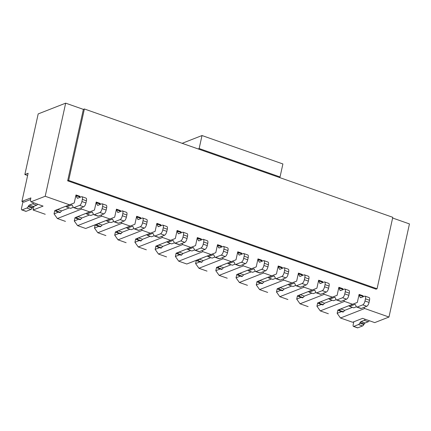 <?xml version="1.0" encoding="UTF-8"?>
<svg xmlns="http://www.w3.org/2000/svg" width="431" height="431" viewBox="0 0 431 431"><rect width="100%" height="100%" fill="white"/><g stroke="black" fill="none" stroke-linecap="round" stroke-linejoin="round"><path stroke-width="0.65" d="M392.619 218.011L409.45 223.926L388.977 317.038L364.712 308.51L363.92 307.4M279.024 177.351L84.384 108.973L68.674 180.427L377.06 288.77L392.776 217.31L279.024 177.351L280.042 176.952L282.898 163.958L202.01 135.539L182.151 143.318M74.229 202.963L65.776 206.271L66.557 206.955L71.514 205.011A3.47 1.304 109.4 0 1 71.95 204.989A3.47 1.304 109.4 0 1 72.306 205.339L73.259 207.257A3.47 1.304 -70.6 0 0 73.615 207.607A3.47 1.304 -70.6 0 0 74.051 207.586L79.649 205.393A3.47 1.304 -70.6 0 0 81.89 201.546L82.364 199.381A3.47 1.304 -70.6 0 0 81.987 196.703A3.47 1.304 -70.6 0 0 81.551 196.73L77.855 198.179A3.47 1.304 109.4 0 1 77.418 198.201A3.47 1.304 109.4 0 1 77.063 197.856L75.948 195.599A3.47 1.304 -70.6 0 0 75.872 195.475L74.229 202.963L69.466 204.79L45.201 196.261L65.674 103.154L83.366 109.372L84.384 108.973M65.674 103.154L38.187 113.913L24.858 174.544L27.622 175.514M280.042 176.952L199.154 148.533L198.136 148.932M68.674 180.427L67.656 180.826L376.042 289.169L377.06 288.77M363.236 296.749L363.101 296.48A3.47 1.304 -70.6 0 0 363.026 296.356L363.144 295.833L362.552 296.065M317.652 302.934L316.93 306.225L320.26 310.891L344.488 301.409L352.58 304.248L357.337 302.422L359.098 294.411L363.144 295.833M344.488 301.409L343.696 300.294M343.011 289.643L342.877 289.373A3.47 1.304 -70.6 0 0 342.807 289.249L342.92 288.727L342.327 288.959M301.129 297.39L296.706 299.119L300.041 303.79L324.268 294.303L332.355 297.142L337.117 295.316L338.874 287.305L342.92 288.727M324.268 294.303L323.476 293.193M322.787 282.542L322.657 282.273A3.47 1.304 -70.6 0 0 322.582 282.149L322.7 281.621L322.108 281.852M280.904 290.284L276.486 292.013L279.816 296.684L304.044 287.197L312.136 290.041L316.893 288.215L318.654 280.198L322.7 281.621M304.044 287.197L303.252 286.087M302.567 275.436L302.433 275.167A3.47 1.304 -70.6 0 0 302.363 275.043L302.476 274.52L301.883 274.752M260.685 283.178L256.262 284.913L259.597 289.578L283.824 280.096L291.911 282.935L296.668 281.109L298.43 273.098L302.476 274.52M283.824 280.096L283.032 278.981M282.343 268.33L282.213 268.06A3.47 1.304 -70.6 0 0 282.138 267.937L282.257 267.414L281.664 267.646M240.46 276.077L236.043 277.806L239.372 282.477L263.6 272.99L271.692 275.829L276.449 274.003L278.21 265.992L282.257 267.414M263.6 272.99L262.808 271.88M262.123 261.229L261.989 260.96A3.47 1.304 -70.6 0 0 261.919 260.836L262.032 260.308L261.439 260.539M220.241 268.971L215.818 270.7L219.153 275.371L243.38 265.884L251.467 268.728L256.224 266.902L257.986 258.886L262.032 260.308M243.38 265.884L242.588 264.774M241.899 254.123L241.769 253.854A3.47 1.304 -70.6 0 0 241.694 253.73L241.813 253.207L241.22 253.439M200.016 261.87L195.599 263.6L198.928 268.265L223.156 258.783L231.248 261.622L236.005 259.796L237.767 251.785L241.813 253.207M223.156 258.783L222.364 257.668M221.679 247.017L221.545 246.747A3.47 1.304 -70.6 0 0 221.475 246.624L221.588 246.101L220.995 246.333M176.096 253.207L175.374 256.493L178.703 261.164L202.936 251.677L211.023 254.516L215.78 252.69L217.542 244.679L221.588 246.101M202.936 251.677L202.144 250.567M201.455 239.916L201.325 239.647A3.47 1.304 -70.6 0 0 201.25 239.523L201.369 238.995L200.776 239.227M159.572 247.658L155.155 249.387L158.484 254.058L182.712 244.571L190.804 247.416L195.561 245.589L197.323 237.578L201.369 238.995M182.712 244.571L181.92 243.461M181.235 232.81L181.101 232.541A3.47 1.304 -70.6 0 0 181.031 232.417L181.144 231.894L180.551 232.126M139.353 240.557L134.93 242.287L138.259 246.952L162.492 237.47L170.579 240.309L175.336 238.483L177.098 230.472L181.144 231.894M162.492 237.47L161.7 236.355M161.011 225.704L160.882 225.435A3.47 1.304 -70.6 0 0 160.806 225.311L160.919 224.788L160.332 225.02M119.128 233.451L114.711 235.181L118.04 239.851L142.268 230.364L150.36 233.203L155.117 231.377L156.879 223.366L160.919 224.788M142.268 230.364L141.476 229.254M140.792 218.603L140.657 218.334A3.47 1.304 -70.6 0 0 140.581 218.21L140.7 217.682L140.107 217.914M98.909 226.345L94.486 228.074L97.815 232.745L122.048 223.258L130.135 226.103L134.892 224.276L136.654 216.265L140.7 217.682M122.048 223.258L121.256 222.148M120.567 211.497L120.438 211.228A3.47 1.304 -70.6 0 0 120.362 211.104L120.475 210.581L119.888 210.813M101.032 215.042L101.824 216.157L109.91 218.996L114.673 217.17L116.435 209.159L120.475 210.581M100.348 204.391L100.213 204.127A3.47 1.304 -70.6 0 0 100.137 204.003L100.256 203.475L99.663 203.707M54.764 210.581L54.042 213.868L57.371 218.539L81.604 209.051L89.691 211.89L94.448 210.064L96.21 202.053L100.256 203.475M81.604 209.051L80.807 207.941M75.899 195.356L79.638 196.671A3.47 1.304 109.4 0 1 79.918 196.897L80.031 196.369L79.444 196.601M75.872 195.475L75.991 194.952L80.031 196.369M67.656 180.826L83.366 109.372M357.337 302.422L348.889 305.73L349.665 306.414L353.711 307.836L356.399 306.78M349.665 306.414L354.627 304.475A3.47 1.304 109.4 0 1 355.058 304.448A3.47 1.304 109.4 0 1 355.413 304.798L356.367 306.721A3.47 1.304 -70.6 0 0 356.723 307.071L360.769 308.488A3.47 1.304 -70.6 0 0 361.205 308.461L366.803 306.274A3.47 1.304 -70.6 0 0 369.044 302.427L369.518 300.262A3.47 1.304 -70.6 0 0 369.141 297.584L365.1 296.162A3.47 1.304 -70.6 0 0 364.664 296.189L360.962 297.638A3.47 1.304 109.4 0 1 360.526 297.665A3.47 1.304 109.4 0 1 360.176 297.315L359.055 295.057A3.47 1.304 -70.6 0 0 358.985 294.933M338.599 310.552L342.645 311.974A4.628 1.74 -70.6 0 0 343.227 311.942L344.789 310.336L340.743 308.919L338.071 309.964A4.628 1.74 -70.6 0 0 338.599 310.552A4.628 1.74 -70.6 0 0 339.181 310.519L340.743 308.919L348.889 305.73M356.723 307.071A3.47 1.304 -70.6 0 0 357.159 307.044L362.757 304.852A3.47 1.304 -70.6 0 0 364.998 301.005L365.477 298.839A3.47 1.304 -70.6 0 0 365.1 296.162M359.007 294.82L362.746 296.129A3.47 1.304 109.4 0 1 363.026 296.356M352.58 304.248L338.071 309.964M341.573 311.597L337.155 313.326L340.485 317.997L352.617 322.259L362.595 318.353L374.728 322.614L388.977 317.038M337.877 310.04L337.155 313.326M343.534 311.818L339.488 310.401M352.38 307.368L344.789 310.336M320.26 310.891L328.352 313.736M332.156 300.262L324.565 303.235L320.519 301.813L317.852 302.858A4.628 1.74 -70.6 0 0 318.38 303.451A4.628 1.74 -70.6 0 0 318.962 303.413L320.519 301.813L328.664 298.624L329.446 299.308L334.402 297.368A3.47 1.304 109.4 0 1 334.839 297.342A3.47 1.304 109.4 0 1 335.194 297.692L336.148 299.615A3.47 1.304 -70.6 0 0 336.498 299.965A3.47 1.304 -70.6 0 0 336.934 299.938L342.537 297.746A3.47 1.304 -70.6 0 0 344.778 293.899L345.253 291.733A3.47 1.304 -70.6 0 0 344.875 289.061A3.47 1.304 -70.6 0 0 344.439 289.088L340.743 290.532A3.47 1.304 109.4 0 1 340.307 290.559A3.47 1.304 109.4 0 1 339.951 290.208L338.836 287.956A3.47 1.304 -70.6 0 0 338.761 287.833M321.348 304.491L316.93 306.225M332.355 297.142L317.852 302.858M337.117 295.316L328.664 298.624M329.446 299.308L333.492 300.73L336.18 299.68M336.498 299.965L340.544 301.388A3.47 1.304 -70.6 0 0 340.98 301.361L346.578 299.168A3.47 1.304 -70.6 0 0 348.819 295.321L349.299 293.155A3.47 1.304 -70.6 0 0 348.921 290.478L344.875 289.061M318.38 303.451L322.42 304.868A4.628 1.74 -70.6 0 0 323.002 304.836L324.565 303.235M338.788 287.714L342.526 289.029A3.47 1.304 109.4 0 1 342.807 289.249M323.309 304.717L319.263 303.295M89.691 211.89L75.188 217.607A4.628 1.74 -70.6 0 0 75.711 218.199A4.628 1.74 -70.6 0 0 76.292 218.161L77.855 216.561L75.188 217.607M94.448 210.064L86.001 213.372L86.782 214.056L91.738 212.117A3.47 1.304 109.4 0 1 92.175 212.09A3.47 1.304 109.4 0 1 92.525 212.44L93.479 214.363A3.47 1.304 -70.6 0 0 93.834 214.713A3.47 1.304 -70.6 0 0 94.27 214.686L99.868 212.494A3.47 1.304 -70.6 0 0 102.109 208.647L102.589 206.487A3.47 1.304 -70.6 0 0 102.212 203.809A3.47 1.304 -70.6 0 0 101.775 203.836L98.074 205.28A3.47 1.304 109.4 0 1 97.638 205.307A3.47 1.304 109.4 0 1 97.287 204.957L96.167 202.705A3.47 1.304 -70.6 0 0 96.097 202.581M96.124 202.462L99.857 203.777A3.47 1.304 109.4 0 1 100.137 204.003M78.684 219.244L74.267 220.974L77.596 225.639L85.683 228.484L95.407 224.713A4.628 1.74 -70.6 0 0 95.935 225.3A4.628 1.74 -70.6 0 0 96.517 225.268L98.079 223.667L95.407 224.713M74.989 217.687L74.267 220.974M75.711 218.199L79.757 219.616A4.628 1.74 -70.6 0 0 80.338 219.584L81.901 217.984L89.492 215.01M86.782 214.056L90.822 215.478L93.516 214.428M93.834 214.713L97.88 216.136A3.47 1.304 -70.6 0 0 98.316 216.109L103.914 213.916A3.47 1.304 -70.6 0 0 106.155 210.069L106.629 207.904A3.47 1.304 -70.6 0 0 106.252 205.231L102.212 203.809M101.824 216.157L77.596 225.639M86.001 213.372L77.855 216.561L81.901 217.984M57.371 218.539L65.464 221.378M54.042 213.868L58.465 212.138M69.466 204.79L54.963 210.506A4.628 1.74 -70.6 0 0 55.491 211.093A4.628 1.74 -70.6 0 0 56.073 211.061L57.635 209.461L54.963 210.506M80.123 197.29L79.988 197.021A3.47 1.304 -70.6 0 0 79.918 196.897M66.557 206.955L70.603 208.372L73.292 207.322M73.615 207.607L77.655 209.03A3.47 1.304 -70.6 0 0 78.092 209.003L83.689 206.81A3.47 1.304 -70.6 0 0 85.931 202.969L86.41 200.803A3.47 1.304 -70.6 0 0 86.033 198.125L81.987 196.703M55.491 211.093L59.537 212.515A4.628 1.74 -70.6 0 0 60.119 212.478L61.676 210.878L69.272 207.909M65.776 206.271L57.635 209.461L61.676 210.878M60.421 212.359L56.38 210.937M24.858 174.544L28.117 173.267L21.927 201.417L30.887 197.91L30.407 200.076L30.951 201.843L43.084 206.104L33.106 210.01L33.925 206.293M33.106 210.01L45.239 214.272M22.945 201.778L21.55 208.13A2.311 0.873 -70.6 0 0 21.803 209.919L25.844 211.335A2.311 0.873 -70.6 0 0 26.135 211.319L30.897 209.455A3.47 1.304 -70.6 0 0 32.19 208.081L32.589 207.392A2.311 0.873 109.4 0 1 33.446 206.476L36.587 205.248A3.47 1.304 -70.6 0 0 37.669 204.202M202.01 135.539L199.154 148.533M353.819 321.79L353.194 324.64A2.311 0.873 -70.6 0 0 353.442 326.429L357.488 327.846A2.311 0.873 -70.6 0 0 357.778 327.829L362.541 325.965A3.47 1.304 -70.6 0 0 363.829 324.591L364.233 323.902A2.311 0.873 109.4 0 1 365.089 322.986L368.23 321.758L364.19 320.335A3.47 1.304 -70.6 0 0 365.272 319.296M364.19 320.335L361.043 321.569A2.311 0.873 109.4 0 0 360.187 322.485L364.233 323.902M362.541 325.965L358.495 324.543A3.47 1.304 -70.6 0 0 359.788 323.169L360.187 322.485M358.495 324.543L353.732 326.407L357.778 327.829M353.442 326.429A2.311 0.873 -70.6 0 0 353.732 326.407M340.485 317.997L364.712 308.51M368.23 321.758A3.47 1.304 -70.6 0 0 369.313 320.712M30.951 201.843L45.201 196.261M21.927 201.417L23.947 202.128L30.52 199.553M36.587 205.248L32.546 203.825A3.47 1.304 -70.6 0 0 33.629 202.785M32.546 203.825L29.405 205.059A2.311 0.873 109.4 0 0 28.543 205.975L32.589 207.392M30.897 209.455L26.857 208.033A3.47 1.304 -70.6 0 0 28.144 206.659L28.543 205.975M26.857 208.033L22.094 209.897L26.135 211.319M21.803 209.919A2.311 0.873 -70.6 0 0 22.094 209.897M80.645 219.465L76.599 218.043M109.91 218.996L85.683 228.484M114.673 217.17L98.079 223.667L102.12 225.09L109.716 222.116M106.22 220.478L107.001 221.162L111.047 222.585L113.736 221.529M107.001 221.162L111.958 219.223A3.47 1.304 109.4 0 1 112.394 219.196A3.47 1.304 109.4 0 1 112.75 219.546L113.703 221.469A3.47 1.304 -70.6 0 0 114.059 221.82L118.099 223.236A3.47 1.304 -70.6 0 0 118.536 223.215L124.139 221.022A3.47 1.304 -70.6 0 0 126.38 217.176L126.854 215.01A3.47 1.304 -70.6 0 0 126.477 212.332L122.431 210.91A3.47 1.304 -70.6 0 0 121.995 210.937L118.299 212.386A3.47 1.304 109.4 0 1 117.862 212.413A3.47 1.304 109.4 0 1 117.507 212.063L116.392 209.805A3.47 1.304 -70.6 0 0 116.316 209.681M95.935 225.3L99.981 226.722A4.628 1.74 -70.6 0 0 100.563 226.69L102.12 225.09M114.059 221.82A3.47 1.304 -70.6 0 0 114.495 221.793L120.093 219.6A3.47 1.304 -70.6 0 0 122.334 215.753L122.808 213.587A3.47 1.304 -70.6 0 0 122.431 210.91M116.343 209.568L120.082 210.878A3.47 1.304 109.4 0 1 120.362 211.104M95.208 224.788L94.486 228.074M100.865 226.566L96.824 225.149M130.135 226.103L115.632 231.819A4.628 1.74 -70.6 0 0 116.154 232.406A4.628 1.74 -70.6 0 0 116.736 232.374L118.299 230.768L115.632 231.819M97.815 232.745L105.907 235.585M134.892 224.276L118.299 230.768L122.345 232.19L129.936 229.222M126.445 227.584L127.226 228.268L131.266 229.685L133.96 228.635M127.226 228.268L132.182 226.323A3.47 1.304 109.4 0 1 132.619 226.302A3.47 1.304 109.4 0 1 132.969 226.647L133.922 228.57A3.47 1.304 -70.6 0 0 134.278 228.92L138.324 230.343A3.47 1.304 -70.6 0 0 138.76 230.316L144.358 228.123A3.47 1.304 -70.6 0 0 146.599 224.276L147.073 222.116A3.47 1.304 -70.6 0 0 146.696 219.438L142.656 218.016A3.47 1.304 -70.6 0 0 142.219 218.043L138.518 219.492A3.47 1.304 109.4 0 1 138.087 219.514A3.47 1.304 109.4 0 1 137.731 219.169L136.611 216.912A3.47 1.304 -70.6 0 0 136.541 216.788M116.154 232.406L120.201 233.828A4.628 1.74 -70.6 0 0 120.782 233.791L122.345 232.19M134.278 228.92A3.47 1.304 -70.6 0 0 134.714 228.893L140.312 226.706A3.47 1.304 -70.6 0 0 142.553 222.859L143.033 220.694A3.47 1.304 -70.6 0 0 142.656 218.016M136.568 216.669L140.301 217.984A3.47 1.304 109.4 0 1 140.581 218.21M115.433 231.894L114.711 235.181M121.089 233.672L117.043 232.25M150.36 233.203L135.851 238.919A4.628 1.74 -70.6 0 0 136.379 239.512A4.628 1.74 -70.6 0 0 136.961 239.474L138.523 237.874L135.851 238.919M118.04 239.851L126.127 242.691M155.117 231.377L138.523 237.874L142.564 239.297L150.16 236.323M146.664 234.685L147.445 235.369L151.491 236.791L154.179 235.741M147.445 235.369L152.402 233.43A3.47 1.304 109.4 0 1 152.838 233.403A3.47 1.304 109.4 0 1 153.194 233.753L154.147 235.676A3.47 1.304 -70.6 0 0 154.503 236.026L158.543 237.449A3.47 1.304 -70.6 0 0 158.98 237.422L164.583 235.229A3.47 1.304 -70.6 0 0 166.824 231.382L167.298 229.217A3.47 1.304 -70.6 0 0 166.921 226.539L162.875 225.122A3.47 1.304 -70.6 0 0 162.439 225.149L158.743 226.593A3.47 1.304 109.4 0 1 158.306 226.62A3.47 1.304 109.4 0 1 157.951 226.27L156.836 224.018A3.47 1.304 -70.6 0 0 156.76 223.894M136.379 239.512L140.425 240.929A4.628 1.74 -70.6 0 0 141.007 240.897L142.564 239.297M154.503 236.026A3.47 1.304 -70.6 0 0 154.939 235.999L160.537 233.807A3.47 1.304 -70.6 0 0 162.778 229.96L163.252 227.8A3.47 1.304 -70.6 0 0 162.875 225.122M156.787 223.775L160.526 225.09A3.47 1.304 109.4 0 1 160.806 225.311M135.652 239L134.93 242.287M141.309 240.778L137.268 239.356M170.579 240.309L156.076 246.026A4.628 1.74 -70.6 0 0 156.604 246.613A4.628 1.74 -70.6 0 0 157.18 246.58L158.743 244.98L156.076 246.026M138.259 246.952L146.351 249.797M175.336 238.483L158.743 244.98L162.789 246.403L170.38 243.429M166.889 241.791L167.67 242.475L171.71 243.898L174.404 242.842M167.67 242.475L172.626 240.536A3.47 1.304 109.4 0 1 173.063 240.509A3.47 1.304 109.4 0 1 173.413 240.859L174.366 242.782A3.47 1.304 -70.6 0 0 174.722 243.132L178.768 244.549A3.47 1.304 -70.6 0 0 179.204 244.528L184.802 242.335A3.47 1.304 -70.6 0 0 187.043 238.488L187.517 236.323A3.47 1.304 -70.6 0 0 187.146 233.645L183.1 232.223A3.47 1.304 -70.6 0 0 182.663 232.25L178.967 233.699A3.47 1.304 109.4 0 1 178.531 233.726A3.47 1.304 109.4 0 1 178.175 233.376L177.055 231.118A3.47 1.304 -70.6 0 0 176.985 230.994M156.604 246.613L160.644 248.035A4.628 1.74 -70.6 0 0 161.226 248.003L162.789 246.403M174.722 243.132A3.47 1.304 -70.6 0 0 175.158 243.106L180.756 240.913A3.47 1.304 -70.6 0 0 182.997 237.066L183.477 234.9A3.47 1.304 -70.6 0 0 183.1 232.223M177.012 230.881L180.745 232.19A3.47 1.304 109.4 0 1 181.031 232.417M155.877 246.101L155.155 249.387M161.533 247.879L157.487 246.462M190.804 247.416L176.295 253.126A4.628 1.74 -70.6 0 0 176.823 253.719A4.628 1.74 -70.6 0 0 177.405 253.687L178.967 252.081L176.295 253.126M158.484 254.058L166.571 256.898M195.561 245.589L178.967 252.081L183.013 253.503L190.604 250.53M175.374 256.493L179.797 254.764M187.108 248.897L187.889 249.581L191.935 250.998L194.623 249.948M187.889 249.581L192.846 247.636A3.47 1.304 109.4 0 1 193.282 247.615A3.47 1.304 109.4 0 1 193.638 247.96L194.591 249.883A3.47 1.304 -70.6 0 0 194.947 250.233L198.987 251.656A3.47 1.304 -70.6 0 0 199.424 251.629L205.027 249.436A3.47 1.304 -70.6 0 0 207.268 245.589L207.742 243.429A3.47 1.304 -70.6 0 0 207.365 240.751L203.319 239.329A3.47 1.304 -70.6 0 0 202.882 239.356L199.187 240.805A3.47 1.304 109.4 0 1 198.75 240.827A3.47 1.304 109.4 0 1 198.395 240.482L197.279 238.224A3.47 1.304 -70.6 0 0 197.204 238.101M176.823 253.719L180.869 255.141A4.628 1.74 -70.6 0 0 181.451 255.104L183.013 253.503M194.947 250.233A3.47 1.304 -70.6 0 0 195.383 250.206L200.981 248.019A3.47 1.304 -70.6 0 0 203.222 244.172L203.696 242.006A3.47 1.304 -70.6 0 0 203.319 239.329M197.231 237.982L200.97 239.297A3.47 1.304 109.4 0 1 201.25 239.523M181.753 254.985L177.712 253.563M178.703 261.164L186.795 264.004L196.52 260.232A4.628 1.74 -70.6 0 0 197.048 260.825A4.628 1.74 -70.6 0 0 197.63 260.787L199.187 259.187L196.52 260.232M211.023 254.516L186.795 264.004M215.78 252.69L199.187 259.187L203.233 260.61L210.824 257.636M207.333 255.998L208.114 256.682L212.154 258.104L214.848 257.054M208.114 256.682L213.07 254.743A3.47 1.304 109.4 0 1 213.507 254.716A3.47 1.304 109.4 0 1 213.862 255.066L214.816 256.989A3.47 1.304 -70.6 0 0 215.166 257.339L219.212 258.762A3.47 1.304 -70.6 0 0 219.648 258.735L225.246 256.542A3.47 1.304 -70.6 0 0 227.487 252.695L227.967 250.53A3.47 1.304 -70.6 0 0 227.59 247.852L223.544 246.435A3.47 1.304 -70.6 0 0 223.107 246.462L219.411 247.906A3.47 1.304 109.4 0 1 218.975 247.933A3.47 1.304 109.4 0 1 218.619 247.583L217.499 245.331A3.47 1.304 -70.6 0 0 217.429 245.207M197.048 260.825L201.088 262.242A4.628 1.74 -70.6 0 0 201.67 262.21L203.233 260.61M215.166 257.339A3.47 1.304 -70.6 0 0 215.602 257.312L221.2 255.12A3.47 1.304 -70.6 0 0 223.441 251.273L223.921 249.107A3.47 1.304 -70.6 0 0 223.544 246.435M217.456 245.088L221.189 246.403A3.47 1.304 109.4 0 1 221.475 246.624M196.32 260.313L195.599 263.6M201.977 262.091L197.931 260.669M231.248 261.622L216.739 267.339A4.628 1.74 -70.6 0 0 217.267 267.926A4.628 1.74 -70.6 0 0 217.849 267.893L219.411 266.293L216.739 267.339M198.928 268.265L207.015 271.11M236.005 259.796L219.411 266.293L223.457 267.716L231.048 264.742M227.557 263.104L228.333 263.788L232.379 265.21L235.067 264.155M228.333 263.788L233.29 261.849A3.47 1.304 109.4 0 1 233.726 261.822A3.47 1.304 109.4 0 1 234.081 262.172L235.035 264.095A3.47 1.304 -70.6 0 0 235.391 264.445L239.431 265.862A3.47 1.304 -70.6 0 0 239.868 265.841L245.471 263.648A3.47 1.304 -70.6 0 0 247.712 259.801L248.186 257.636A3.47 1.304 -70.6 0 0 247.809 254.958L243.763 253.536A3.47 1.304 -70.6 0 0 243.326 253.563L239.631 255.012A3.47 1.304 109.4 0 1 239.194 255.039A3.47 1.304 109.4 0 1 238.839 254.689L237.723 252.431A3.47 1.304 -70.6 0 0 237.648 252.307M217.267 267.926L221.313 269.348A4.628 1.74 -70.6 0 0 221.895 269.316L223.457 267.716M235.391 264.445A3.47 1.304 -70.6 0 0 235.827 264.418L241.425 262.226A3.47 1.304 -70.6 0 0 243.666 258.379L244.14 256.213A3.47 1.304 -70.6 0 0 243.763 253.536M237.675 252.194L241.414 253.503A3.47 1.304 109.4 0 1 241.694 253.73M216.545 267.414L215.818 270.7M222.197 269.192L218.156 267.775M251.467 268.728L236.964 274.439A4.628 1.74 -70.6 0 0 237.492 275.032A4.628 1.74 -70.6 0 0 238.074 275L239.631 273.394L236.964 274.439M219.153 275.371L227.239 278.21M256.224 266.902L239.631 273.394L243.677 274.816L251.268 271.842M247.777 270.21L248.558 270.894L252.604 272.311L255.292 271.261M248.558 270.894L253.514 268.949A3.47 1.304 109.4 0 1 253.951 268.928A3.47 1.304 109.4 0 1 254.306 269.273L255.26 271.196A3.47 1.304 -70.6 0 0 255.61 271.546L259.656 272.968A3.47 1.304 -70.6 0 0 260.092 272.942L265.69 270.749A3.47 1.304 -70.6 0 0 267.931 266.902L268.411 264.742A3.47 1.304 -70.6 0 0 268.034 262.064L263.987 260.642A3.47 1.304 -70.6 0 0 263.551 260.669L259.855 262.118A3.47 1.304 109.4 0 1 259.419 262.14A3.47 1.304 109.4 0 1 259.063 261.795L257.943 259.537A3.47 1.304 -70.6 0 0 257.873 259.414M237.492 275.032L241.532 276.454A4.628 1.74 -70.6 0 0 242.114 276.416L243.677 274.816M255.61 271.546A3.47 1.304 -70.6 0 0 256.046 271.519L261.649 269.332A3.47 1.304 -70.6 0 0 263.891 265.485L264.365 263.319A3.47 1.304 -70.6 0 0 263.987 260.642M257.9 259.295L261.633 260.61A3.47 1.304 109.4 0 1 261.919 260.836M236.764 274.52L236.043 277.806M242.421 276.298L238.375 274.876M271.692 275.829L257.183 281.545A4.628 1.74 -70.6 0 0 257.711 282.138A4.628 1.74 -70.6 0 0 258.293 282.1L259.855 280.5L257.183 281.545M239.372 282.477L247.459 285.317M276.449 274.003L259.855 280.5L263.901 281.922L271.492 278.949M268.001 277.311L268.777 277.995L272.823 279.417L275.511 278.367M268.777 277.995L273.733 276.055A3.47 1.304 109.4 0 1 274.17 276.029A3.47 1.304 109.4 0 1 274.525 276.379L275.479 278.302A3.47 1.304 -70.6 0 0 275.835 278.652L279.881 280.075A3.47 1.304 -70.6 0 0 280.312 280.048L285.915 277.855A3.47 1.304 -70.6 0 0 288.156 274.008L288.63 271.842A3.47 1.304 -70.6 0 0 288.253 269.165L284.207 267.748A3.47 1.304 -70.6 0 0 283.776 267.775L280.075 269.219A3.47 1.304 109.4 0 1 279.638 269.246A3.47 1.304 109.4 0 1 279.283 268.896L278.167 266.644A3.47 1.304 -70.6 0 0 278.092 266.52M257.711 282.138L261.757 283.555A4.628 1.74 -70.6 0 0 262.339 283.523L263.901 281.922M275.835 278.652A3.47 1.304 -70.6 0 0 276.271 278.625L281.869 276.433A3.47 1.304 -70.6 0 0 284.11 272.586L284.584 270.42A3.47 1.304 -70.6 0 0 284.207 267.748M278.119 266.401L281.858 267.716A3.47 1.304 109.4 0 1 282.138 267.937M256.989 281.626L256.262 284.913M262.641 283.404L258.6 281.982M291.911 282.935L277.408 288.651A4.628 1.74 -70.6 0 0 277.936 289.239A4.628 1.74 -70.6 0 0 278.518 289.206L280.075 287.606L277.408 288.651M259.597 289.578L267.683 292.423M296.668 281.109L280.075 287.606L284.121 289.023L291.712 286.055M288.22 284.417L289.002 285.101L293.048 286.523L295.736 285.467M289.002 285.101L293.958 283.162A3.47 1.304 109.4 0 1 294.395 283.135A3.47 1.304 109.4 0 1 294.75 283.485L295.704 285.408A3.47 1.304 -70.6 0 0 296.054 285.758L300.1 287.175A3.47 1.304 -70.6 0 0 300.536 287.154L306.134 284.961A3.47 1.304 -70.6 0 0 308.375 281.114L308.855 278.949A3.47 1.304 -70.6 0 0 308.477 276.271L304.431 274.849A3.47 1.304 -70.6 0 0 303.995 274.876L300.299 276.325A3.47 1.304 109.4 0 1 299.863 276.352A3.47 1.304 109.4 0 1 299.507 276.002L298.392 273.744A3.47 1.304 -70.6 0 0 298.317 273.62M277.936 289.239L281.976 290.661A4.628 1.74 -70.6 0 0 282.558 290.629L284.121 289.023M296.054 285.758A3.47 1.304 -70.6 0 0 296.49 285.731L302.093 283.539A3.47 1.304 -70.6 0 0 304.334 279.692L304.809 277.526A3.47 1.304 -70.6 0 0 304.431 274.849M298.344 273.507L302.083 274.816A3.47 1.304 109.4 0 1 302.363 275.043M277.208 288.727L276.486 292.013M282.865 290.505L278.819 289.088M312.136 290.041L297.627 295.752A4.628 1.74 -70.6 0 0 298.155 296.345A4.628 1.74 -70.6 0 0 298.737 296.312L300.299 294.707L297.627 295.752M279.816 296.684L287.908 299.523M316.893 288.215L300.299 294.707L304.345 296.129L311.936 293.155M308.445 291.523L309.221 292.207L313.267 293.624L315.955 292.574M309.221 292.207L314.177 290.262A3.47 1.304 109.4 0 1 314.614 290.241A3.47 1.304 109.4 0 1 314.969 290.586L315.923 292.509A3.47 1.304 -70.6 0 0 316.279 292.859L320.325 294.281A3.47 1.304 -70.6 0 0 320.761 294.254L326.359 292.062A3.47 1.304 -70.6 0 0 328.6 288.215L329.074 286.055A3.47 1.304 -70.6 0 0 328.697 283.377L324.656 281.955A3.47 1.304 -70.6 0 0 324.22 281.982L320.519 283.431A3.47 1.304 109.4 0 1 320.082 283.453A3.47 1.304 109.4 0 1 319.732 283.108L318.611 280.85A3.47 1.304 -70.6 0 0 318.541 280.726M298.155 296.345L302.201 297.767A4.628 1.74 -70.6 0 0 302.783 297.729L304.345 296.129M316.279 292.859A3.47 1.304 -70.6 0 0 316.715 292.832L322.313 290.645A3.47 1.304 -70.6 0 0 324.554 286.798L325.028 284.632A3.47 1.304 -70.6 0 0 324.656 281.955M318.563 280.608L322.302 281.922A3.47 1.304 109.4 0 1 322.582 282.149M297.433 295.833L296.706 299.119M303.09 297.611L299.044 296.189M300.041 303.79L308.127 306.63M363.101 296.48L359.055 295.057M339.181 310.519L343.227 311.942M334.402 297.368L335.162 297.638M336.934 299.938L340.98 301.361M346.578 299.168L342.537 297.746M344.778 293.899L348.819 295.321M349.299 293.155L345.253 291.733M340.802 290.51L339.951 290.208M342.877 289.373L338.836 287.956M318.962 303.413L323.002 304.836M100.213 204.127L96.167 202.705M76.292 218.161L80.338 219.584M79.988 197.021L75.948 195.599M77.914 198.152L77.063 197.856M86.41 200.803L82.364 199.381M81.89 201.546L85.931 202.969M83.689 206.81L79.649 205.393M74.051 207.586L78.092 209.003M71.514 205.011L72.273 205.28M56.073 211.061L60.119 212.478M359.788 323.169L363.829 324.591M365.089 322.986L361.043 321.569M33.446 206.476L29.405 205.059M28.144 206.659L32.19 208.081M91.738 212.117L92.498 212.386M94.27 214.686L98.316 216.109M103.914 213.916L99.868 212.494M102.109 208.647L106.155 210.069M106.629 207.904L102.589 206.487M98.139 205.258L97.287 204.957M120.438 211.228L116.392 209.805M96.517 225.268L100.563 226.69M140.657 218.334L136.611 216.912M116.736 232.374L120.782 233.791M160.882 225.435L156.836 224.018M136.961 239.474L141.007 240.897M181.101 232.541L177.055 231.118M157.18 246.58L161.226 248.003M201.325 239.647L197.279 238.224M177.405 253.687L181.451 255.104M221.545 246.747L217.499 245.331M197.63 260.787L201.67 262.21M241.769 253.854L237.723 252.431M217.849 267.893L221.895 269.316M261.989 260.96L257.943 259.537M238.074 275L242.114 276.416M282.213 268.06L278.167 266.644M258.293 282.1L262.339 283.523M302.433 275.167L298.392 273.744M278.518 289.206L282.558 290.629M322.657 282.273L318.611 280.85M298.737 296.312L302.783 297.729M320.583 283.404L319.732 283.108M329.074 286.055L325.028 284.632M324.554 286.798L328.6 288.215M326.359 292.062L322.313 290.645M316.715 292.832L320.761 294.254M314.177 290.262L314.942 290.532M300.359 276.298L299.507 276.002M308.855 278.949L304.809 277.526M304.334 279.692L308.375 281.114M306.134 284.961L302.093 283.539M296.49 285.731L300.536 287.154M293.958 283.162L294.718 283.426M280.139 269.197L279.283 268.896M288.63 271.842L284.584 270.42M284.11 272.586L288.156 274.008M285.915 277.855L281.869 276.433M276.271 278.625L280.312 280.048M273.733 276.055L274.499 276.325M259.915 262.091L259.063 261.795M268.411 264.742L264.365 263.319M263.891 265.485L267.931 266.902M265.69 270.749L261.649 269.332M256.046 271.519L260.092 272.942M253.514 268.949L254.274 269.219M239.695 254.985L238.839 254.689M248.186 257.636L244.14 256.213M243.666 258.379L247.712 259.801M245.471 263.648L241.425 262.226M235.827 264.418L239.868 265.841M233.29 261.849L234.049 262.113M219.471 247.884L218.619 247.583M227.967 250.53L223.921 249.107M223.441 251.273L227.487 252.695M225.246 256.542L221.2 255.12M215.602 257.312L219.648 258.735M213.07 254.743L213.83 255.012M199.251 240.778L198.395 240.482M207.742 243.429L203.696 242.006M203.222 244.172L207.268 245.589M205.027 249.436L200.981 248.019M195.383 250.206L199.424 251.629M192.846 247.636L193.605 247.906M179.027 233.672L178.175 233.376M187.517 236.323L183.477 234.9M182.997 237.066L187.043 238.488M184.802 242.335L180.756 240.913M175.158 243.106L179.204 244.528M172.626 240.536L173.386 240.8M158.802 226.571L157.951 226.27M167.298 229.217L163.252 227.8M162.778 229.96L166.824 231.382M164.583 235.229L160.537 233.807M154.939 235.999L158.98 237.422M152.402 233.43L153.161 233.699M138.583 219.465L137.731 219.169M147.073 222.116L143.033 220.694M142.553 222.859L146.599 224.276M144.358 228.123L140.312 226.706M134.714 228.893L138.76 230.316M132.182 226.323L132.942 226.593M118.358 212.359L117.507 212.063M126.854 215.01L122.808 213.587M122.334 215.753L126.38 217.176M124.139 221.022L120.093 219.6M114.495 221.793L118.536 223.215M111.958 219.223L112.717 219.487M354.627 304.475L355.386 304.739M357.159 307.044L361.205 308.461M366.803 306.274L362.757 304.852M364.998 301.005L369.044 302.427M369.518 300.262L365.477 298.839M361.027 297.611L360.176 297.315"/></g></svg>

